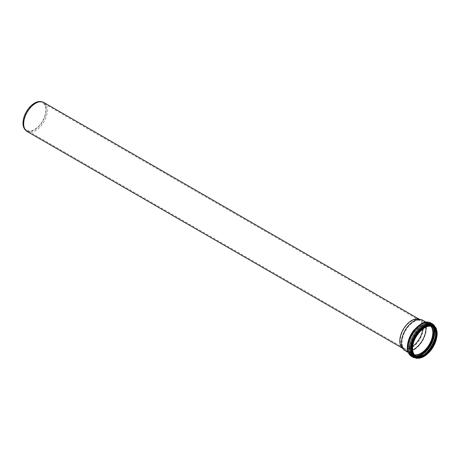 <?xml version="1.0" encoding="UTF-8"?>
<svg xmlns="http://www.w3.org/2000/svg" width="460" height="460" viewBox="0 0 460 460"><rect width="100%" height="100%" fill="white"/><g stroke="black" fill="none" stroke-linecap="round" stroke-linejoin="round"><path stroke-width="0.34" stroke-dasharray="2.3 1.72" d="M41.072 101.648A16.382 9.459 -60 0 1 42.774 121.198A16.382 9.459 -60 0 1 24.989 129.501M43.895 102.522A16.738 9.666 -60 0 1 43.895 121.848A16.738 9.666 -60 0 1 27.157 131.514M23.333 122.964A15.91 9.188 -60 0 1 30.279 106.956A15.91 9.188 -60 0 1 42.538 102.695A15.91 9.188 -60 0 1 42.538 121.066A15.91 9.188 -60 0 1 26.628 130.249A15.91 9.188 -60 0 1 23.333 122.964M412.764 346.259A15.91 9.188 -60 0 1 403.541 347.858A15.91 9.188 -60 0 1 402.178 346.742A15.91 9.188 -60 0 1 400.246 340.578A15.91 9.188 -60 0 1 406.22 325.651A15.91 9.188 -60 0 1 417.801 319.683A15.91 9.188 -60 0 1 419.451 320.304A15.91 9.188 -60 0 1 422.677 329.09M418.272 319.016A16.738 9.666 -60 0 1 420.009 319.666A16.738 9.666 -60 0 1 420.009 338.997A16.738 9.666 -60 0 1 403.27 348.657A16.738 9.666 -60 0 1 401.839 347.478M412.672 349.928A16.848 9.723 -60 0 1 405.547 350.094A16.848 9.723 -60 0 1 404.104 348.91A16.848 9.723 -60 0 1 402.057 342.384A16.848 9.723 -60 0 1 408.382 326.583A16.848 9.723 -60 0 1 420.641 320.258A16.848 9.723 -60 0 1 422.389 320.919A16.848 9.723 -60 0 1 425.81 327.175M414.431 354.798A16.848 9.723 -60 0 1 412.488 354.102A16.848 9.723 -60 0 1 408.997 346.391A16.848 9.723 -60 0 1 416.352 329.44A16.848 9.723 -60 0 1 429.335 324.927A16.848 9.723 -60 0 1 430.905 326.261M430.957 326.272A16.87 9.741 -60 0 0 429.364 324.915L429.347 324.904A16.87 9.741 -60 0 0 416.363 329.435A16.87 9.741 -60 0 0 408.997 346.414A16.87 9.741 -60 0 0 412.493 354.137A16.87 9.741 -60 0 0 414.46 354.838A16.87 9.741 -60 0 1 412.476 354.125A16.87 9.741 -60 0 1 408.98 346.403A16.87 9.741 -60 0 1 416.346 329.423A16.87 9.741 -60 0 1 429.347 324.904A16.87 9.741 -60 0 1 430.945 326.266M422.694 320.229A17.595 10.16 -60 0 1 422.694 340.544A17.595 10.16 -60 0 1 405.099 350.704M414.782 355.2A17.118 9.884 -60 0 1 409.015 346.622A17.118 9.884 -60 0 1 417.824 328.084A17.118 9.884 -60 0 1 431.428 326.364M416.409 356.218A18.193 10.505 -60 0 1 408.319 347.099A18.193 10.505 -60 0 1 418.755 326.491A18.193 10.505 -60 0 1 433.13 327.267M417.956 356.46A18.555 10.712 -60 0 1 412.189 355.908A18.555 10.712 -60 0 1 408.342 347.409A18.555 10.712 -60 0 1 416.444 328.733A18.555 10.712 -60 0 1 430.744 323.765A18.555 10.712 -60 0 1 434.108 328.48M409.883 348.3A18.555 10.712 -60 0 1 417.979 329.624A18.555 10.712 -60 0 1 432.279 324.651A18.555 10.712 -60 0 1 432.279 346.081A18.555 10.712 -60 0 1 413.724 356.793A18.555 10.712 -60 0 1 409.883 348.3M410.412 348.318A18.204 10.511 -60 0 1 429.72 324.294A18.204 10.511 -60 0 1 429.72 350.043A18.204 10.511 -60 0 1 410.412 348.318M422.194 355.615A17.227 9.947 -60 0 1 411.188 347.967A17.227 9.947 -60 0 1 422.78 327.227A17.227 9.947 -60 0 1 435.493 332.58M416.024 356.178L415.627 355.925A16.87 9.741 -60 0 1 415.213 355.712A16.87 9.741 -60 0 1 411.723 347.984A16.87 9.741 -60 0 1 419.083 331.004A16.87 9.741 -60 0 1 432.089 326.485A16.87 9.741 -60 0 1 432.486 326.738L432.9 326.951M412.534 348.559A16.87 9.741 -60 0 1 412.528 348.456A16.87 9.741 -60 0 1 424.557 327.733M436.919 334.483A17.624 10.172 -60 0 1 424.557 355.896M432.848 326.059A17.624 10.172 -60 0 1 432.848 346.409A17.624 10.172 -60 0 1 415.225 356.58C425.828 364.101 444.665 331.482 432.848 326.059M434.522 327.255A17.854 10.31 -60 0 1 432.774 346.368A17.854 10.31 -60 0 1 417.099 357.431M436.925 332.948A18.601 10.741 -60 0 1 423.229 356.667M432.871 324.127A19.308 11.149 -60 0 1 432.871 346.42A19.308 11.149 -60 0 1 413.569 357.57M430.893 322.983A19.308 11.149 -60 0 1 430.893 345.276A19.308 11.149 -60 0 1 411.585 356.425M407.543 346.961A18.572 10.724 -60 0 1 427.242 322.454A18.572 10.724 -60 0 1 427.242 348.72A18.572 10.724 -60 0 1 407.543 346.961M408.014 346.633A17.836 10.298 -60 0 1 426.937 323.098A17.836 10.298 -60 0 1 426.937 348.323A17.836 10.298 -60 0 1 408.014 346.633M407.997 346.426A17.595 10.16 -60 0 1 415.679 328.722A17.595 10.16 -60 0 1 429.237 324.007A17.595 10.16 -60 0 1 429.237 344.322A17.595 10.16 -60 0 1 411.642 354.482A17.595 10.16 -60 0 1 407.997 346.426M419.451 320.304L42.538 102.695M403.541 347.858L26.628 130.249M420.009 319.666L419.209 319.205M403.27 348.657L402.471 348.197M402.178 346.742L404.104 348.91M417.801 319.683L420.641 320.258M429.335 324.927L422.389 320.919M429.364 324.915C422.751 320.091 408.486 335.012 409.072 346.524C409.135 350.255 410.274 352.797 412.493 354.137L405.547 350.094M408.227 347.248C407.669 334.673 422.918 318.395 430.744 323.765L432.279 324.651C444.975 330.843 425.431 364.688 413.724 356.793L412.189 355.908C409.584 354.292 408.261 351.405 408.227 347.248M436.954 335.719L435.212 342.378L427.507 353.757L425.649 355.304M408.319 352.561L411.642 354.482C409.325 353.079 408.141 350.434 408.077 346.535C407.468 334.535 422.332 318.975 429.237 324.007L425.914 322.086"/><path stroke-width="0.69" d="M402.471 348.197L27.157 131.514A16.738 9.666 -60 0 1 25.726 130.335L24.989 129.501A16.382 9.459 -60 0 1 23 123.159A16.382 9.459 -60 0 1 29.152 107.795A16.382 9.459 -60 0 1 41.072 101.648L42.159 101.867A16.738 9.666 -60 0 1 43.895 102.522L419.209 319.205M25.726 130.335A16.738 9.666 -60 0 1 23.69 123.849A16.738 9.666 -60 0 1 29.98 108.146A16.738 9.666 -60 0 1 42.159 101.867M422.677 329.09A15.91 9.188 -60 0 1 412.764 346.259M408.319 352.561L405.099 350.704A17.595 10.16 -60 0 1 403.592 349.468L401.839 347.478A16.738 9.666 -60 0 1 399.803 340.998A16.738 9.666 -60 0 1 406.088 325.295A16.738 9.666 -60 0 1 418.272 319.016L420.871 319.545A17.595 10.16 -60 0 1 422.694 320.229L425.914 322.086M425.81 327.175A16.848 9.723 -60 0 1 412.672 349.928M430.905 326.261A16.848 9.723 -60 0 1 429.335 344.379A16.848 9.723 -60 0 1 414.431 354.798M430.945 326.266A16.87 9.741 -60 0 1 429.347 344.385A16.87 9.741 -60 0 1 414.454 354.827A16.87 9.741 -60 0 0 429.364 344.396A16.87 9.741 -60 0 0 430.957 326.272M403.592 349.468A17.595 10.16 -60 0 1 401.459 342.648A17.595 10.16 -60 0 1 408.066 326.146A17.595 10.16 -60 0 1 420.871 319.545M431.428 326.364A17.118 9.884 -60 0 1 429.674 344.574A17.118 9.884 -60 0 1 414.782 355.2M433.13 327.267A18.193 10.505 -60 0 1 430.278 344.925A18.193 10.505 -60 0 1 416.409 356.218M434.108 328.48A18.555 10.712 -60 0 1 430.744 345.19A18.555 10.712 -60 0 1 417.956 356.46M435.493 332.58A17.227 9.947 -60 0 1 422.194 355.615M432.486 326.738A16.87 9.741 -60 0 1 432.089 345.966A16.87 9.741 -60 0 1 415.633 355.931M424.557 327.733A16.87 9.741 -60 0 1 432.9 326.951A16.87 9.741 -60 0 1 432.9 346.438A16.87 9.741 -60 0 1 416.024 356.178A16.87 9.741 -60 0 1 412.534 348.559M412.528 348.674A17.141 9.896 -60 0 1 430.709 326.054A17.141 9.896 -60 0 1 430.709 350.296A17.141 9.896 -60 0 1 412.528 348.674M412.378 348.76A17.353 10.022 -60 0 1 430.784 325.858A17.353 10.022 -60 0 1 430.784 350.405A17.353 10.022 -60 0 1 412.378 348.76M424.557 355.896A17.624 10.172 -60 0 1 415.65 356.828A17.624 10.172 -60 0 1 411.999 348.76A17.624 10.172 -60 0 1 419.692 331.027A17.624 10.172 -60 0 1 433.274 326.307A17.624 10.172 -60 0 1 436.919 334.483M411.573 348.513A17.624 10.172 -60 0 1 419.267 330.78A17.624 10.172 -60 0 1 432.848 326.059L433.274 326.307C445.28 332.103 426.679 364.326 415.65 356.828L415.225 356.58A17.624 10.172 -60 0 1 411.573 348.513M417.099 357.431A17.854 10.31 -60 0 1 411.223 348.502A17.854 10.31 -60 0 1 420.336 329.233A17.854 10.31 -60 0 1 434.522 327.255M423.229 356.667A18.601 10.741 -60 0 1 410.63 348.766A18.601 10.741 -60 0 1 423.505 326.151A18.601 10.741 -60 0 1 436.925 332.948M425.649 355.304L419.255 358.351L413.569 357.57A19.308 11.149 -60 0 1 409.567 348.732A19.308 11.149 -60 0 1 417.996 329.303A19.308 11.149 -60 0 1 432.871 324.127L436.396 328.659L436.954 335.719M407.589 347.587A19.308 11.149 -60 0 1 416.012 328.158A19.308 11.149 -60 0 1 430.893 322.983C428.156 321.523 425.011 321.718 421.452 323.564L413.937 330.061C409.71 335.599 407.514 341.331 407.353 347.26C407.382 351.612 408.791 354.666 411.585 356.425A19.308 11.149 -60 0 1 407.589 347.587M432.089 326.485C443.354 331.574 425.253 362.923 415.213 355.712M432.9 326.951C426.282 322.132 412.022 337.053 412.608 348.565C412.666 352.297 413.804 354.838 416.024 356.178M432.871 324.127L430.893 322.983M413.569 357.57L411.585 356.425"/></g></svg>
